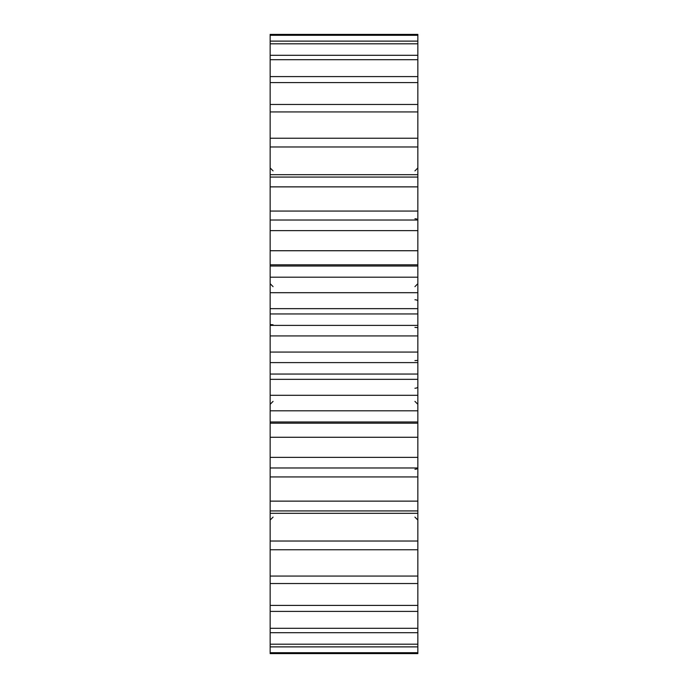 <?xml version="1.0" encoding="UTF-8"?>
<svg xmlns="http://www.w3.org/2000/svg" width="688" height="688" viewBox="0 0 688 688"><rect width="100%" height="100%" fill="white"/><g stroke="black" fill="none" stroke-linecap="round" stroke-linejoin="round"><path stroke-width="1.03" d="M270.152 652.697L270.152 34.4L417.848 34.4L417.848 653.6L270.152 653.6L270.152 652.697L417.848 652.697M270.152 325.398L417.848 325.398M270.152 335.925L417.848 335.925M270.152 313.943L417.848 313.943M270.152 308.654L417.848 308.654M270.152 292.692L417.848 292.692M270.152 277.195L417.848 277.195M270.152 266.024L417.848 266.024M270.152 250.733L417.848 250.733M270.152 230.635L417.848 230.635M270.152 220.022L417.848 220.022A2.95 1.307 0 0 0 414.941 218.758M270.152 211.061L417.848 211.061M270.152 186.869L417.848 186.869M270.152 177.074L417.848 177.074M270.152 174.675L417.848 174.675M270.152 146.974L417.848 146.974M270.152 138.236L417.848 138.236M270.152 111.929L417.848 111.929M270.152 104.464L417.848 104.464M270.152 82.594L417.848 82.594M270.152 76.592L417.848 76.592M270.152 59.701L417.848 59.701M270.152 55.298L417.848 55.298M270.152 43.808L417.848 43.808M270.152 41.125L417.848 41.125M270.152 35.303L417.848 35.303M270.152 34.4L417.848 34.4M270.152 646.875L417.848 646.875M270.152 644.192L417.848 644.192M270.152 632.702L417.848 632.702M270.152 628.299L417.848 628.299M270.152 611.408L417.848 611.408M270.152 605.406L417.848 605.406M270.152 583.536L417.848 583.536M270.152 576.071L417.848 576.071M270.152 549.764L417.848 549.764M270.152 541.026L417.848 541.026M270.152 513.325L417.848 513.325M270.152 510.926L417.848 510.926M270.152 501.131L417.848 501.131M270.152 476.939L417.848 476.939M270.152 467.978L417.848 467.978A2.95 1.307 180 0 1 414.941 469.242M270.152 457.365L417.848 457.365M270.152 437.267L417.848 437.267M270.152 421.976L417.848 421.976M270.152 410.805L417.848 410.805M270.152 395.308L417.848 395.308M270.152 379.346L417.848 379.346M270.152 374.057L417.848 374.057M270.152 362.602L417.848 362.602M270.152 352.075L417.848 352.075M414.941 299.77A2.95 1.436 0 0 1 417.848 301.206M417.848 327.952A2.95 0.533 180 0 0 414.941 327.411M414.941 388.23A2.95 1.436 -0 0 0 417.848 386.794M414.941 360.589A2.95 0.533 0 0 0 417.848 360.048M270.152 324.555L273.059 324.779M273.059 286.638L270.152 283.68M270.152 264.811L417.848 264.811M270.152 423.189L417.848 423.189M414.941 286.638L417.848 283.68M414.941 170.891L417.848 167.941M414.941 401.362L417.848 404.32M414.941 517.109L417.848 520.059M273.059 401.362L270.152 404.32M273.059 517.109L270.152 520.059M273.059 170.891L270.152 167.941"/></g></svg>
